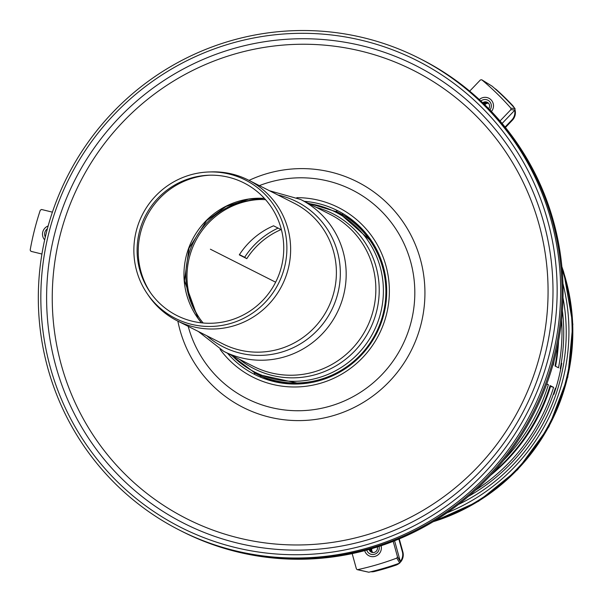 <?xml version="1.0" encoding="UTF-8"?>
<svg xmlns="http://www.w3.org/2000/svg" width="603" height="603" viewBox="0 0 603 603"><rect width="100%" height="100%" fill="white"/><g stroke="black" fill="none" stroke-linecap="round" stroke-linejoin="round"><path stroke-width="0.9" d="M515.052 109.927A10.801 10.62 116.8 0 1 512.354 120.246L505.435 127.482M514.676 110.319A10.801 10.62 116.8 0 1 511.834 119.982L505.08 127.037M494.973 88.701A10.801 10.62 116.8 0 1 496.141 89.613A280.832 276.219 116.8 0 1 511.977 105.065A10.801 10.62 116.8 0 1 513.055 106.407M494.769 88.52A10.801 10.62 116.8 0 1 496.661 89.877A280.832 276.219 116.8 0 1 512.505 105.329A10.801 10.62 116.8 0 1 514.103 107.545M398.847 539.067L402.352 551.692A10.801 10.62 116.8 0 1 400.317 561.453M399.254 538.901L402.872 551.956A10.801 10.62 116.8 0 1 400.437 562.177M397.618 563.843A10.801 10.62 116.8 0 1 395.357 564.921A280.832 276.219 116.8 0 1 373.996 571.229A10.801 10.62 116.8 0 1 371.652 571.546M399.344 563.232A10.801 10.62 116.8 0 1 395.877 565.184A280.832 276.219 116.8 0 1 374.523 571.493A10.801 10.62 116.8 0 1 370.8 571.75M554.127 360.526A185.784 182.732 116.8 0 1 553.29 365.132L552.921 364.943M546.778 383.892L548.368 384.699L546.672 384.186M548.368 384.699A185.784 182.732 116.8 0 1 503.769 460.104M468.508 496.344A185.784 182.732 -63.2 0 0 555.325 388.219L555.8 388.46M560.73 368.9L560.247 368.652A185.784 182.732 -63.2 0 0 562.418 310.643M561.612 319.907A185.784 182.732 116.8 0 1 558.506 367.777L555.031 366.013A185.784 182.732 -63.2 0 0 558.009 343.733M492.545 473.182A185.784 182.732 -63.2 0 0 550.109 385.581L553.592 387.337A185.784 182.732 116.8 0 1 475.488 490.201M555.634 388.995L555.159 388.754M555.551 366.277A182.543 179.543 -63.2 0 0 558.574 340.778M490.503 475.39A182.543 179.543 -63.2 0 0 507.327 459.87A182.543 179.543 -63.2 0 0 550.539 386.417L553.592 387.337M550.539 386.417L549.944 386.116M220.087 349.378A94.98 93.42 -63.2 0 0 379.001 334.484A94.98 93.42 -63.2 0 0 296.819 197.656M227.519 353.252A91.799 90.284 -63.2 0 0 376.679 333.308A91.799 90.284 -63.2 0 0 304.342 201.342M40.914 334.861A264.634 260.285 -63.2 0 0 460.602 499.668A264.634 260.285 -63.2 0 0 396.947 48.278A264.634 260.285 -63.2 0 0 40.914 334.861M43.401 334.145A261.574 257.277 -63.2 0 0 458.25 497.045A261.574 257.277 -63.2 0 0 395.334 50.871A261.574 257.277 -63.2 0 0 43.401 334.145M283.026 237.831A74.297 73.076 116.8 0 1 236.949 317.902A74.297 73.076 116.8 0 1 149.861 291.792A74.297 73.076 116.8 0 1 145.21 216.243A74.297 73.076 116.8 0 1 208.811 175.224A74.297 73.076 116.8 0 1 283.026 237.831M150.539 292.764A75.609 74.365 116.8 0 1 146.476 216.884A75.609 74.365 116.8 0 1 210.002 175.187M286.131 237.311A77.523 76.249 116.8 0 1 238.057 320.864A77.523 76.249 116.8 0 1 147.185 293.616A77.523 76.249 116.8 0 1 142.331 214.789A77.523 76.249 116.8 0 1 208.698 171.983A77.523 76.249 116.8 0 1 286.131 237.311M208.698 171.983L211.103 171.9A78.85 77.553 116.8 0 1 248.398 180.071A78.85 77.553 116.8 0 1 289.862 238.343A78.85 77.553 116.8 0 1 257.941 313.846A78.85 77.553 116.8 0 1 177.229 320.796A78.85 77.553 116.8 0 1 148.542 295.606L147.185 293.616M419.598 58.468A264.634 260.285 116.8 0 1 420.283 58.815L421.331 59.343A264.634 260.285 116.8 0 1 559.448 335.826A264.634 260.285 116.8 0 1 338.652 556.102A264.634 260.285 116.8 0 1 182.475 531.642L181.428 531.107A264.634 260.285 116.8 0 1 180.742 530.761M420.283 58.815A264.634 260.285 116.8 0 1 558.408 335.298A264.634 260.285 116.8 0 1 337.605 555.574A264.634 260.285 116.8 0 1 181.428 531.107M364.672 550.645A8.638 8.502 -63.2 0 0 378.194 554.7A8.638 8.502 -63.2 0 0 381.088 545.738A8.638 8.502 116.8 0 1 368.946 555.778A8.638 8.502 116.8 0 1 364.672 550.645M366.745 550.087A6.482 6.377 -63.2 0 0 374.584 554.255A6.482 6.377 -63.2 0 0 379.046 546.408M369.081 549.439A4.319 4.251 -63.2 0 0 374.357 552.371A4.319 4.251 -63.2 0 0 377.282 546.974M369.669 549.273A4.319 4.251 -63.2 0 0 371.599 552.258M370.325 549.084A4.319 4.251 -63.2 0 0 371.976 552.386M371.041 548.873A4.319 4.251 -63.2 0 0 372.36 552.476M371.847 548.64A4.319 4.251 -63.2 0 0 372.775 552.529M490.94 99.714A8.638 8.502 -63.2 0 0 479.325 99.563A8.638 8.502 116.8 0 1 488.867 98.236A8.638 8.502 116.8 0 1 491.43 111.48A8.638 8.502 -63.2 0 0 490.94 99.714M489.945 109.934A6.482 6.377 -63.2 0 0 480.893 101.025M488.716 108.676A4.319 4.251 -63.2 0 0 482.717 102.744M487.608 102.457A4.319 4.251 -63.2 0 0 483.237 103.241M487.933 102.683A4.319 4.251 -63.2 0 0 483.764 103.754M488.234 102.94A4.319 4.251 -63.2 0 0 484.299 104.274M488.528 103.241A4.319 4.251 -63.2 0 0 484.842 104.801M48.142 225.974A8.638 8.502 -63.2 0 0 44.667 239.873A8.638 8.502 116.8 0 1 48.142 225.974M47.381 228.786A6.482 6.377 -63.2 0 0 45.315 237.032M52.401 212.15L41.562 209.49L40.28 210.206A280.832 276.219 -63.2 0 0 30.165 250.102L30.949 251.33L41.924 254.036M492.078 86.154A280.832 276.219 116.8 0 1 515.007 108.525L510.907 108.193A280.832 276.219 -63.2 0 0 481.865 79.86L492.078 86.154L481.744 79.769L480.41 79.943L469.699 91.128M510.907 108.193L510.869 109.663L514.977 110.01L502.118 123.442M510.869 109.663L500.03 120.984M514.977 110.01L515.007 108.525M352.167 553.607L356.403 568.9L357.18 569.647L368.81 572.224L357.647 569.647A280.832 276.219 -63.2 0 0 396.804 558.092L399.721 563.096L400.407 561.777L397.475 556.78L393.201 541.351M400.407 561.777L394.588 540.801M399.721 563.096A280.832 276.219 116.8 0 1 368.81 572.224M397.475 556.78L396.804 558.092M357.127 224.112A90.299 88.814 -63.2 0 0 344.652 215.949M263.172 377.056A90.299 88.814 -63.2 0 0 277.139 382.272M561.227 363.21L561.747 363.27A186.312 183.252 116.8 0 1 553.856 394.377L553.366 394.219M555.642 362.727L556.17 362.848M561.71 363.503L561.189 363.436M555.672 362.554L556.207 362.622M548.489 392.643L547.841 392.44M562.946 283.644A193.344 190.164 116.8 0 1 447.072 512.769M562.117 269.42A196.586 193.352 116.8 0 1 435.125 520.532M246.8 258.657L239.301 254.858A76.257 75.006 116.8 0 1 273.551 225.801L281.058 229.592A76.257 75.006 116.8 0 0 246.8 258.657L244.667 257.27A78.85 77.553 -63.2 0 1 278.104 228.1M239.451 254.632L244.667 257.27M265.561 199.676A74.945 73.709 -63.2 0 0 258.205 199.563A74.945 73.709 -63.2 0 0 194.053 240.944A74.945 73.709 -63.2 0 0 198.741 317.148A74.945 73.709 -63.2 0 0 203.188 323.004M259.396 199.533A76.257 75.006 -63.2 0 0 195.319 241.584A76.257 75.006 -63.2 0 0 199.42 318.12M275.639 282.204L210.379 249.205M511.834 119.982L512.354 120.246M511.977 105.065L512.505 105.329M496.141 89.613L496.661 89.877M402.352 551.692L402.872 551.956M373.996 571.229L374.523 571.493M395.357 564.921L395.877 565.184M188.196 326.344A116.861 114.939 -63.2 0 0 315.716 409.354A116.861 114.939 -63.2 0 0 411.284 264.144A116.861 114.939 -63.2 0 0 259.365 185.618M49.129 333.783A256.546 252.333 -63.2 0 0 335.434 547.079A256.546 252.333 -63.2 0 0 550.479 255.077A256.546 252.333 -63.2 0 0 264.182 41.78A256.546 252.333 -63.2 0 0 49.129 333.783M335.042 541.991A251.202 247.072 -63.2 0 0 495.289 137.552A251.202 247.072 -63.2 0 0 70.152 204.289A251.202 247.072 -63.2 0 0 335.042 541.991M177.847 321.113A126.419 124.339 -63.2 0 0 317.721 419.108A126.419 124.339 -63.2 0 0 420.012 257.963A126.419 124.339 -63.2 0 0 249.016 180.387M201.462 322.839A75.609 74.365 116.8 0 1 188.882 247.599A75.609 74.365 116.8 0 1 248.082 199.118A75.609 74.365 116.8 0 1 264.4 198.379M248.398 180.071L294.166 203.219A78.85 77.553 116.8 0 1 327.783 308.578A78.85 77.553 116.8 0 1 222.997 343.944L177.229 320.796M311.193 382.566A90.518 89.025 116.8 0 1 257.164 374.297L300.867 383.855M372.458 242.285L338.856 212.746A90.518 89.025 116.8 0 1 377.538 251.368M307.658 203.023L337.409 212.015A90.518 89.025 116.8 0 1 385 278.903A90.518 89.025 116.8 0 1 348.353 365.584A90.518 89.025 116.8 0 1 255.71 373.559L257.164 374.297M308.751 203.573A89.613 88.144 116.8 0 1 373.611 331.756A89.613 88.144 116.8 0 1 231.929 355.484M316.296 207.394A86.938 85.505 116.8 0 1 369.729 329.796A86.938 85.505 116.8 0 1 239.474 359.298M223.766 351.353A85.113 83.719 116.8 0 0 310.884 343.853A85.113 83.719 116.8 0 0 345.346 262.343A85.113 83.719 116.8 0 0 300.588 199.45L330.263 214.457A85.113 83.719 116.8 0 1 375.021 277.35A85.113 83.719 116.8 0 1 340.559 358.86A85.113 83.719 116.8 0 1 253.441 366.36L223.766 351.353L198.319 331.462M277.983 195.033A81.367 80.033 116.8 0 1 331.446 310.432A81.367 80.033 116.8 0 1 206.814 335.758M561.913 267.129A196.586 193.352 116.8 0 1 517.404 469.616A196.586 193.352 116.8 0 1 433.158 521.723M260.745 377.259A131.778 129.607 116.8 0 1 260.323 375.812M341.954 214.389A131.778 129.607 116.8 0 1 343.371 213.877M254.737 374.501A136.67 134.431 116.8 0 1 254.308 372.835M335.992 211.314A136.67 134.431 116.8 0 1 337.59 210.673M563.014 297.837A188.52 185.423 116.8 0 1 513.078 464.755A188.52 185.423 116.8 0 1 458.544 504.41M337.409 212.015L338.856 212.746M230.836 354.926L255.71 373.559M300.588 199.45L269.488 190.736M201.53 322.846L197.882 318.105L184.458 280.749L188.995 248.255L206.708 220.532L225.952 206.497L248.413 199.186L264.453 198.432M561.875 266.707L563.715 272.179L572.85 324.263L567.8 377.063L548.934 426.736L517.63 469.669L478.496 501.304L432.788 521.942"/></g></svg>
